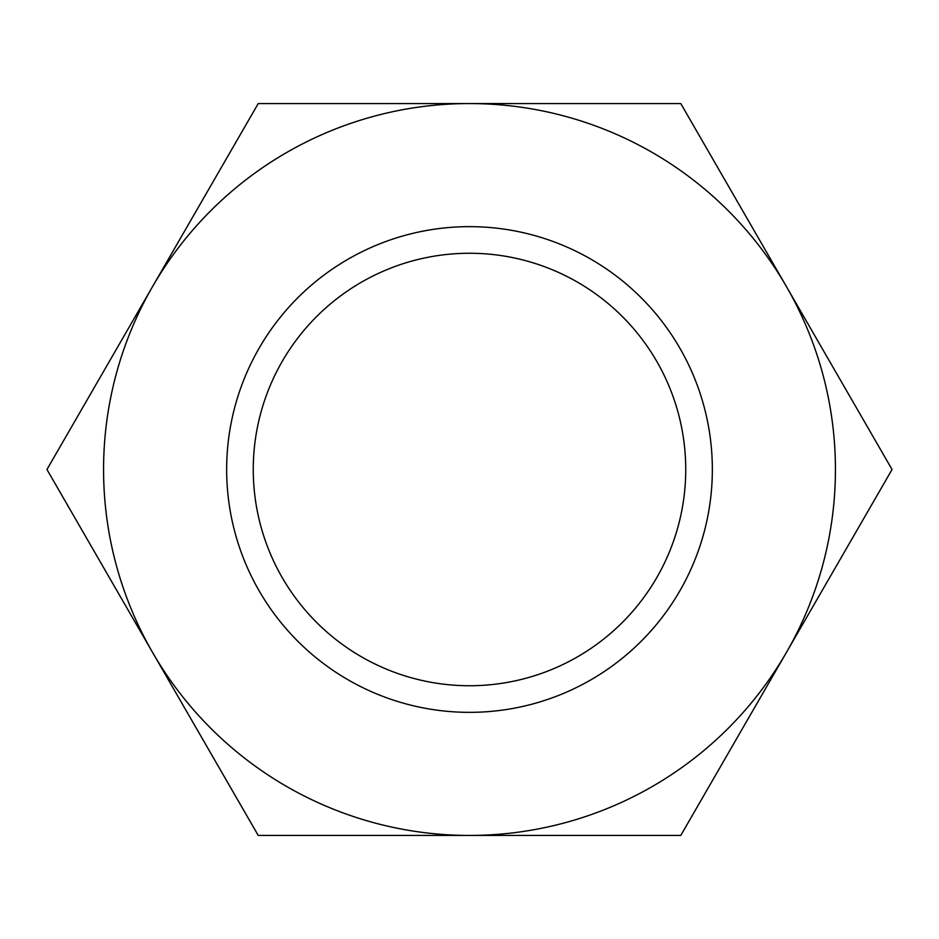 <?xml version="1.0" encoding="UTF-8"?>
<svg xmlns="http://www.w3.org/2000/svg" width="939" height="939" viewBox="0 0 939 939"><rect width="100%" height="100%" fill="white"/><g stroke="black" fill="none" stroke-linecap="round" stroke-linejoin="round"><path stroke-width="1.41" d="M253.26 469.5A216.24 216.24 0 0 0 469.5 685.74A216.24 216.24 0 0 0 685.74 469.5A216.24 216.24 0 0 0 469.5 253.26A216.24 216.24 0 0 0 253.26 469.5M712.349 469.5A242.849 242.849 0 0 1 348.076 679.813A242.849 242.849 0 0 1 348.076 259.187A242.849 242.849 0 0 1 712.349 469.5M892.05 469.5L786.413 652.464A365.94 365.94 0 0 0 786.413 286.536L892.05 469.5M680.775 835.44L469.5 835.44A365.94 365.94 0 0 0 786.413 652.464L680.775 835.44M469.5 835.44L258.225 835.44L152.588 652.464A365.94 365.94 0 0 0 469.5 835.44M152.588 652.464L46.95 469.5L152.588 286.536A365.94 365.94 0 0 0 152.588 652.464M152.588 286.536L258.225 103.56L469.5 103.56A365.94 365.94 0 0 0 152.588 286.536M469.5 103.56L680.775 103.56L786.413 286.536A365.94 365.94 0 0 0 469.5 103.56"/></g></svg>
